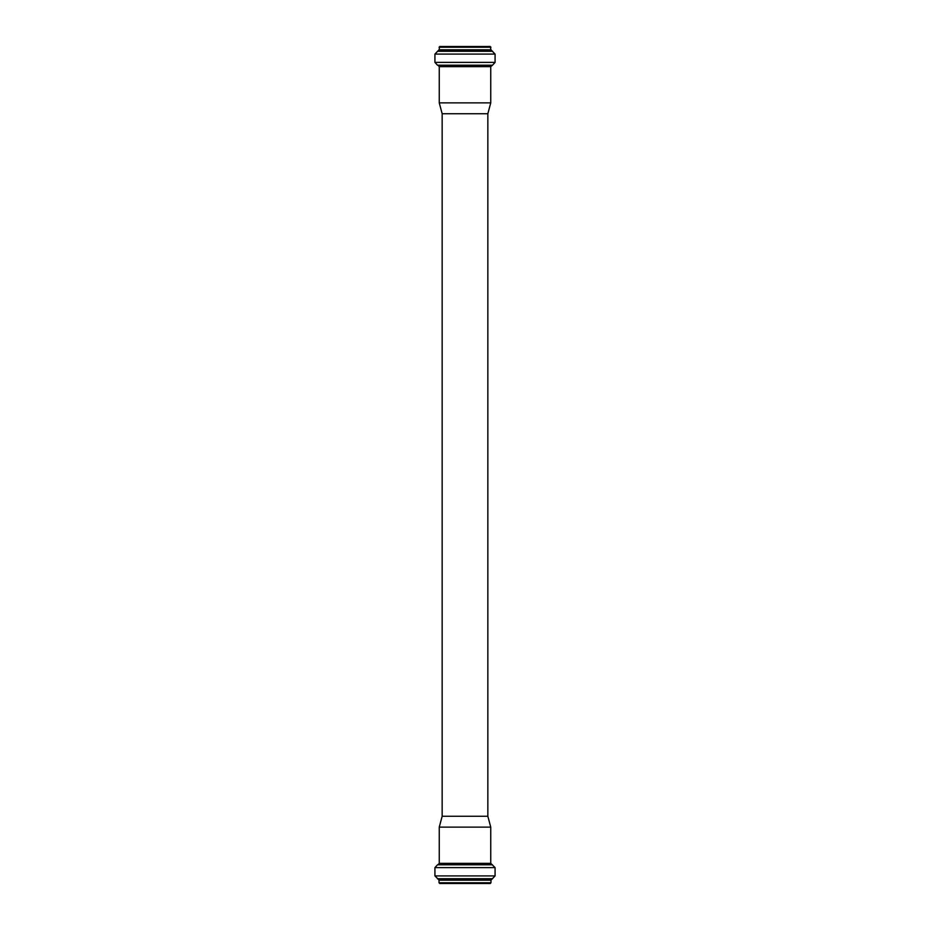 <?xml version="1.0" encoding="UTF-8"?>
<svg xmlns="http://www.w3.org/2000/svg" width="930" height="930" viewBox="0 0 930 930"><rect width="100%" height="100%" fill="white"/><g stroke="black" fill="none" stroke-linecap="round" stroke-linejoin="round"><path stroke-width="1.4" d="M489.122 883.5L440.878 883.5M490.25 883.5L439.75 883.5L439.041 882.791L490.959 882.791L490.25 883.5M487.843 816.273L442.157 816.273L442.157 113.727L487.843 113.727L487.843 816.273L490.749 827.13L490.749 863.342L495.074 867.62L495.074 875.909L490.959 880.175L490.959 882.791M490.749 827.13L439.251 827.13L439.251 863.342L490.749 863.342M495.074 62.38L495.074 54.091L490.959 49.825L490.25 46.5L439.75 46.5L439.041 49.825L434.926 54.091L434.926 62.38L437.519 65.205L492.482 65.205L495.074 62.38L434.926 62.38M487.843 113.727L490.749 102.87L490.749 66.658L492.482 65.205M490.749 102.87L439.251 102.87L439.251 66.658L490.749 66.658M490.959 880.175L439.041 880.175L439.041 882.791M492.202 878.769L437.798 878.769L434.926 875.909L495.074 875.909M492.586 878.722L437.414 878.722M495.074 867.62L434.926 867.62L434.926 875.909M492.482 864.795L437.519 864.795L434.926 867.62M492.04 864.761L437.519 864.795M490.959 47.209L439.041 47.209M490.959 49.825L439.041 49.825M492.202 51.231L437.798 51.231M492.586 51.278L437.414 51.278M495.074 54.091L434.926 54.091M492.04 65.24L437.519 65.205M439.041 880.175L437.798 878.769M437.96 864.761L439.251 863.342M442.157 816.273L439.251 827.13M437.96 65.24L439.251 66.658M442.157 113.727L439.251 102.87"/></g></svg>
